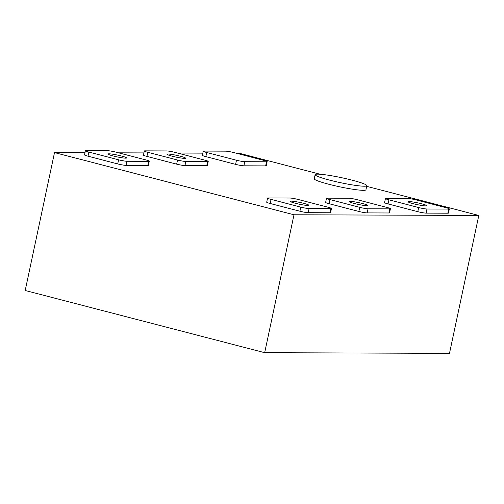 <?xml version="1.0" encoding="UTF-8"?>
<svg xmlns="http://www.w3.org/2000/svg" width="504" height="504" viewBox="0 0 504 504"><rect width="100%" height="100%" fill="white"/><g stroke="black" fill="none" stroke-linecap="round" stroke-linejoin="round"><path stroke-width="0.76" d="M108.971 153.815A9.513 0.92 12 0 0 108.026 154.01A9.513 0.92 12 0 0 115.145 156.442A9.513 0.92 12 0 0 125.698 158.162A9.513 0.92 12 0 0 126.643 157.966A9.513 0.92 12 0 0 119.524 155.534A9.513 0.92 12 0 0 108.971 153.815M167.901 154.035A9.513 0.92 12 0 0 166.963 154.23A9.513 0.92 12 0 0 174.082 156.656A9.513 0.92 12 0 0 184.634 158.376A9.513 0.92 12 0 0 185.573 158.187A9.513 0.92 12 0 0 178.454 155.755A9.513 0.92 12 0 0 167.901 154.035M291.154 201.127A9.513 0.92 12 0 0 290.216 201.323A9.513 0.92 12 0 0 297.335 203.755A9.513 0.92 12 0 0 307.887 205.474A9.513 0.92 12 0 0 308.826 205.279A9.513 0.92 12 0 0 301.707 202.847A9.513 0.92 12 0 0 291.154 201.127M350.091 201.342A9.513 0.92 12 0 0 349.152 201.537A9.513 0.92 12 0 0 356.271 203.969A9.513 0.92 12 0 0 366.824 205.689A9.513 0.92 12 0 0 367.762 205.493A9.513 0.92 12 0 0 360.644 203.062A9.513 0.92 12 0 0 350.091 201.342M409.027 201.562A9.513 0.92 12 0 0 408.089 201.757A9.513 0.92 12 0 0 415.208 204.183A9.513 0.92 12 0 0 425.76 205.903A9.513 0.92 12 0 0 426.699 205.714A9.513 0.92 12 0 0 419.58 203.282A9.513 0.92 12 0 0 409.027 201.562M364.209 186.209A26.429 2.551 12 0 0 366.824 185.667A26.429 2.551 12 0 0 347.048 178.92A26.429 2.551 12 0 0 317.734 174.138A26.429 2.551 12 0 0 315.126 174.68A26.429 2.551 12 0 0 334.902 181.434A26.429 2.551 12 0 0 364.209 186.209M315.126 174.68L314.25 178.8A26.429 2.551 12 0 0 334.026 185.548A26.429 2.551 12 0 0 363.34 190.329A26.429 2.551 12 0 0 365.948 189.787L366.824 185.667M366.679 186.341L478.8 215.454L449.486 353.361L264.682 352.68L293.996 214.773L54.514 152.586L84.968 152.699M264.682 352.68L25.2 290.493L54.514 152.586M118.547 152.825L143.905 152.914M177.484 153.04L202.841 153.134M236.42 153.254L239.318 153.266L320.09 174.239M478.8 215.454L293.996 214.773M203.251 151.2L202.375 155.32A6.344 0.611 12 0 0 205.859 156.631L235.601 164.354A6.344 0.611 12 0 0 243.898 165.81L265.658 165.892A6.344 0.611 12 0 0 266.288 165.759L267.164 161.645A6.344 0.611 12 0 0 263.68 160.335L233.932 152.611A6.344 0.611 12 0 0 225.634 151.156L203.874 151.074A6.344 0.611 12 0 0 203.251 151.2A6.344 0.611 12 0 0 206.734 152.51L236.477 160.234A6.344 0.611 12 0 0 244.774 161.696L266.534 161.771A6.344 0.611 12 0 0 267.164 161.645M85.378 150.765L84.502 154.886A6.344 0.611 12 0 0 87.986 156.196L117.734 163.92A6.344 0.611 12 0 0 126.032 165.375L147.792 165.457A6.344 0.611 12 0 0 148.415 165.325L149.291 161.211A6.344 0.611 12 0 0 145.807 159.9L116.065 152.177A6.344 0.611 12 0 0 107.768 150.721L86.008 150.639A6.344 0.611 12 0 0 85.378 150.765A6.344 0.611 12 0 0 88.862 152.076L118.604 159.799A6.344 0.611 12 0 0 126.901 161.261L148.667 161.337A6.344 0.611 12 0 0 149.291 161.211M144.314 150.986L143.438 155.1A6.344 0.611 12 0 0 146.922 156.41L176.665 164.134A6.344 0.611 12 0 0 184.962 165.596L206.728 165.671A6.344 0.611 12 0 0 207.352 165.545L208.228 161.425A6.344 0.611 12 0 0 204.744 160.121L174.995 152.397A6.344 0.611 12 0 0 166.698 150.935L144.938 150.853A6.344 0.611 12 0 0 144.314 150.986A6.344 0.611 12 0 0 147.798 152.296L177.54 160.02A6.344 0.611 12 0 0 185.837 161.475L207.598 161.557A6.344 0.611 12 0 0 208.228 161.425M267.567 198.078L266.692 202.192A6.344 0.611 12 0 0 270.175 203.503L299.918 211.226A6.344 0.611 12 0 0 308.215 212.688L329.975 212.764A6.344 0.611 12 0 0 330.605 212.638L331.481 208.517A6.344 0.611 12 0 0 327.997 207.213L298.248 199.489A6.344 0.611 12 0 0 289.951 198.028L268.191 197.946A6.344 0.611 12 0 0 267.567 198.078A6.344 0.611 12 0 0 271.051 199.389L300.793 207.113A6.344 0.611 12 0 0 309.091 208.568L330.851 208.65A6.344 0.611 12 0 0 331.481 208.517M326.504 198.292L325.628 202.413A6.344 0.611 12 0 0 329.112 203.723L358.854 211.447A6.344 0.611 12 0 0 367.151 212.902L388.912 212.984A6.344 0.611 12 0 0 389.542 212.852L390.417 208.738A6.344 0.611 12 0 0 386.933 207.428L357.185 199.704A6.344 0.611 12 0 0 348.888 198.248L327.127 198.167A6.344 0.611 12 0 0 326.504 198.292A6.344 0.611 12 0 0 329.988 199.603L359.73 207.327A6.344 0.611 12 0 0 368.027 208.788L389.787 208.864A6.344 0.611 12 0 0 390.417 208.738M385.434 198.513L384.565 202.627A6.344 0.611 12 0 0 388.049 203.937L417.791 211.661A6.344 0.611 12 0 0 426.088 213.123L447.848 213.198A6.344 0.611 12 0 0 448.478 213.072L449.348 208.952A6.344 0.611 12 0 0 445.864 207.648L416.121 199.924A6.344 0.611 12 0 0 407.824 198.463L386.064 198.381A6.344 0.611 12 0 0 385.434 198.513A6.344 0.611 12 0 0 388.918 199.823L418.666 207.547A6.344 0.611 12 0 0 426.964 209.002L448.724 209.084A6.344 0.611 12 0 0 449.348 208.952M388.918 199.823L388.049 203.937M418.666 207.547L417.791 211.661M426.964 209.002L426.088 213.123M448.724 209.084L447.848 213.198M329.988 199.603L329.112 203.723M359.73 207.327L358.854 211.447M368.027 208.788L367.151 212.902M389.787 208.864L388.912 212.984M271.051 199.389L270.175 203.503M300.793 207.113L299.918 211.226M309.091 208.568L308.215 212.688M330.851 208.65L329.975 212.764M147.798 152.296L146.922 156.41M177.54 160.02L176.665 164.134M185.837 161.475L184.962 165.596M207.598 161.557L206.728 165.671M88.862 152.076L87.986 156.196M118.604 159.799L117.734 163.92M126.901 161.261L126.032 165.375M148.667 161.337L147.792 165.457M206.734 152.51L205.859 156.631M236.477 160.234L235.601 164.354M244.774 161.696L243.898 165.81M266.534 161.771L265.658 165.892"/></g></svg>

